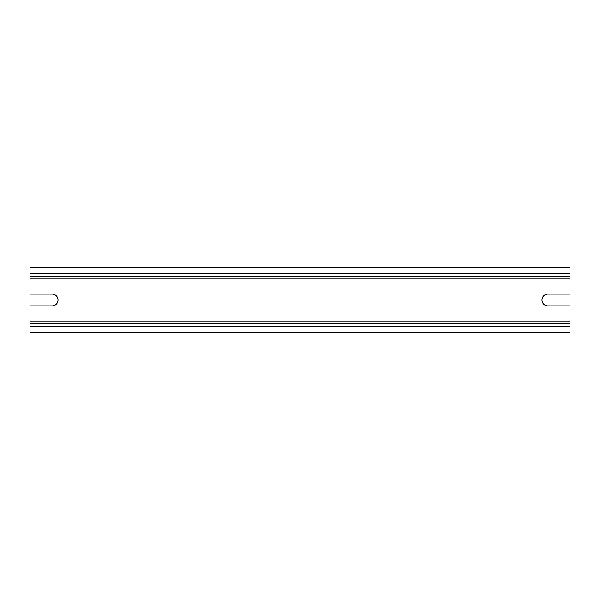 <?xml version="1.0" encoding="UTF-8"?>
<svg xmlns="http://www.w3.org/2000/svg" width="600" height="600" viewBox="0 0 600 600"><rect width="100%" height="100%" fill="white"/><g stroke="black" fill="none" stroke-linecap="round" stroke-linejoin="round"><path stroke-width="0.9" d="M30 276.645L570 276.645L570 267.3L30 267.3L30 294.112L52.14 294.112A5.887 5.887 0 0 1 58.028 300A5.887 5.887 0 0 1 52.14 305.888L30 305.888L30 323.355L570 323.355L570 321.862L30 321.862M570 276.645L570 294.112L547.86 294.112A5.887 5.887 0 0 0 541.972 300A5.887 5.887 0 0 0 547.86 305.888L570 305.888L570 321.862M570 323.355L570 326.722L30 326.722L30 323.355M30 326.722L30 332.7L570 332.7L570 326.722M570 273.278L30 273.278M570 278.138L30 278.138"/></g></svg>
